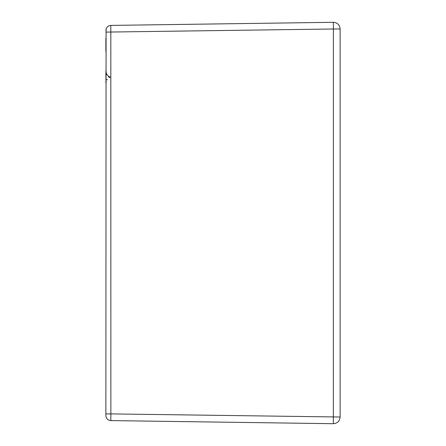 <?xml version="1.0" encoding="UTF-8"?>
<svg xmlns="http://www.w3.org/2000/svg" width="446" height="446" viewBox="0 0 446 446"><rect width="100%" height="100%" fill="white"/><g stroke="black" fill="none" stroke-linecap="round" stroke-linejoin="round"><path stroke-width="0.67" d="M105.869 30.428C106.176 27.429 107.826 25.757 110.82 25.405L110.864 413.899L105.869 413.899L105.869 415.572L106.087 28.962M105.869 399.086L105.869 401.885M105.869 404.305L105.869 405.185M105.869 405.163L105.869 404.321M105.869 401.896L105.869 399.07M105.869 38.295L105.869 38.663M105.869 41.227L105.869 41.695M106.544 74.499L105.869 71.271M105.869 42.615L105.869 40.224M105.869 38.679L105.869 38.166M105.869 38.378L105.869 48.815M105.869 74.081L105.869 76.589M105.869 78.329L105.869 79.583M105.869 399.181L105.869 402.002M105.869 404.427L105.869 406.289M105.869 407.772L105.869 407.321M105.869 405.565L105.869 403.385M110.82 420.595C107.826 420.243 106.176 418.571 105.869 415.572C106.176 418.571 107.826 420.243 110.82 420.595C107.826 420.243 106.176 418.571 105.869 415.572C106.154 418.588 107.804 420.26 110.82 420.595L110.864 413.899L340.131 417.01L340.131 28.99L333.402 28.99L333.346 423.7L110.82 420.595L333.346 423.7C337.46 423.349 339.718 421.119 340.131 417.01M340.131 394.95L340.131 394.392M340.131 392.787L340.131 390.412M340.131 387.496L340.131 384.095M340.131 378.225L340.131 382.534M340.131 386.715L340.131 390.205M340.131 392.809L340.131 394.426M340.131 63.466L340.131 380.176M340.131 51.017L340.131 51.569M340.131 51.608L340.131 59.285M340.131 61.91L340.131 58.794M340.131 56.648L340.131 55.633M110.491 77.247C107.592 76.11 106.053 73.986 105.869 70.881C106.053 73.986 107.592 76.11 110.491 77.247M105.869 32.101L333.402 28.99L333.346 22.3L110.82 25.405L333.346 22.3C337.46 22.651 339.718 24.881 340.131 28.99M107.542 79.756L105.869 79.756M109.526 77.537L108.506 76.896M105.869 41.445L105.869 43.892M105.869 44.266L105.869 46.473M105.869 47.477L105.869 49.913M105.869 44.109L105.869 45.626M105.869 40.948L105.869 39.309M105.869 403.786L105.869 401.918M105.869 396.087L105.869 398.468M105.869 399.616L105.869 404.567M105.869 405.018L105.869 406.512M105.869 406.869L105.869 405.893M105.869 405.403L105.869 404.974M105.869 402.281L105.869 400.374M105.869 396.154L105.869 398.59M105.869 404.801L105.869 406.802M105.869 82.833L105.869 80.966M105.869 77.253L105.869 75.302M105.869 74.159L105.869 72.274M105.869 39.376L105.869 41.589M105.869 42.532L105.869 44.684M105.869 48.313L105.869 51.34M105.869 41.077L105.869 39.148M340.131 53.765L340.131 55.209M340.131 56.313L340.131 63.276M340.131 68.082L340.131 65.01M340.131 58.381L340.131 53.464M340.131 53.219L340.131 52.511M340.131 51.664L340.131 50.995"/></g></svg>
